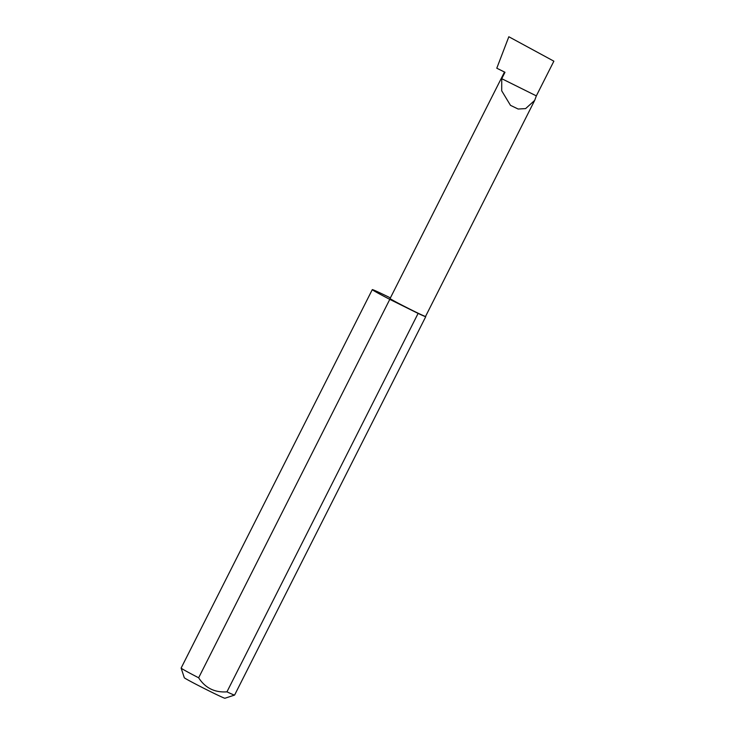 <?xml version="1.0" encoding="UTF-8"?>
<svg xmlns="http://www.w3.org/2000/svg" width="735" height="735" viewBox="0 0 735 735"><rect width="100%" height="100%" fill="white"/><g stroke="black" fill="none" stroke-linecap="round" stroke-linejoin="round"><path stroke-width="1.1" d="M501.739 78.691L501.702 90.8L510.476 105.335L518.138 109.028L525.617 108.605L534.685 100.383L536.339 95.881L501.739 78.691L504.982 72.278L496.786 68.208L508.831 36.75L553.868 61.18L536.339 95.881M534.685 100.383L425.537 316.454A19.863 0.551 -153.2 0 1 409.643 309.04A19.863 0.551 -153.2 0 1 390.505 298.906A19.863 0.551 -153.2 0 1 390.074 298.548L504.495 72.039M234.575 695.08L224.928 698.25A22.767 0.634 -153.2 0 1 206.443 689.605A22.767 0.634 -153.2 0 1 184.797 678.129A22.767 0.634 -153.2 0 1 184.301 677.734L181.132 668.078A29.951 0.836 26.8 0 0 181.132 668.078A29.951 0.836 26.8 0 0 181.775 668.602A29.951 0.836 26.8 0 0 198.643 677.789C205.276 688.015 214.712 692.701 226.95 691.846A29.951 0.836 26.8 0 0 234.575 695.08A29.951 0.836 26.8 0 0 234.603 695.062L425.758 316.638A29.951 0.836 26.8 0 0 425.556 316.417M226.95 691.846L418.105 313.422A29.951 0.836 26.8 0 0 425.758 316.638M390.395 297.895A29.951 0.836 26.8 0 0 372.287 289.627A29.951 0.836 26.8 0 0 372.939 290.178A29.951 0.836 26.8 0 0 389.798 299.365L198.643 677.789M418.105 313.422L389.798 299.365M181.132 668.06L372.287 289.627"/></g></svg>
